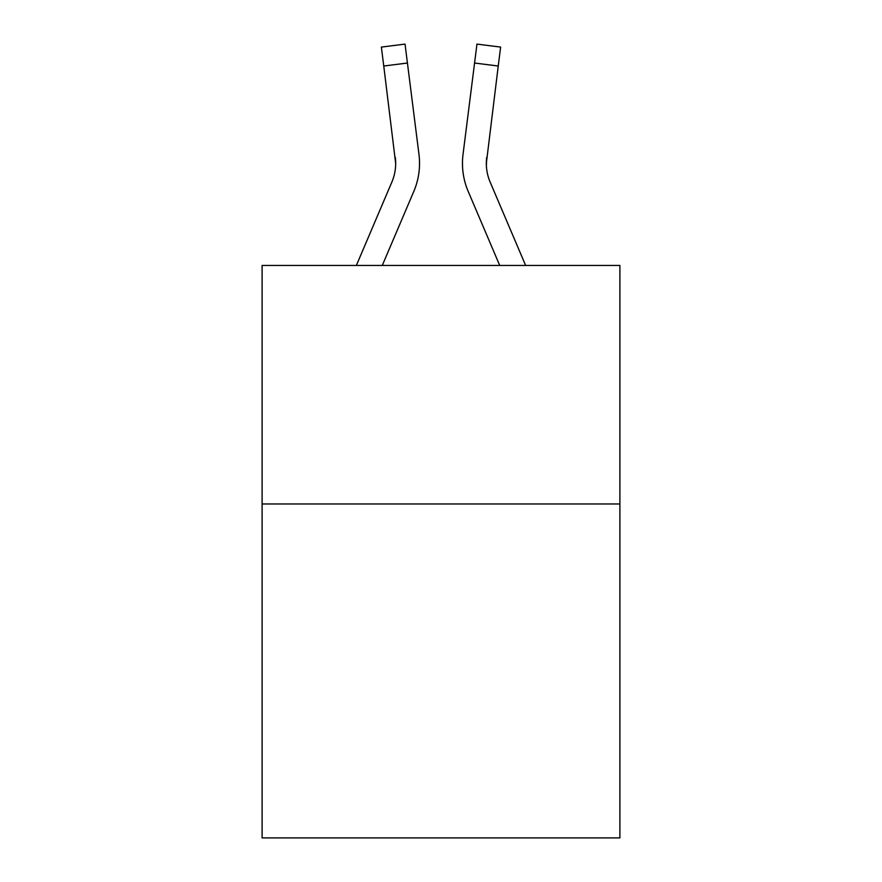 <?xml version="1.0" encoding="UTF-8"?>
<svg xmlns="http://www.w3.org/2000/svg" width="882" height="882" viewBox="0 0 882 882"><rect width="100%" height="100%" fill="white"/><g stroke="black" fill="none" stroke-linecap="round" stroke-linejoin="round"><path stroke-width="1.32" d="M619.892 503.975L619.892 837.9L262.108 837.9L262.108 265.449L619.892 265.449L619.892 503.975L262.108 503.975M413.812 191.394L382.281 265.449L413.812 191.394A71.552 71.552 0 0 0 418.972 154.394L407.429 63.03L383.758 66.018L381.366 47.088L405.036 44.1L407.429 63.03M419.446 166.852L419.534 163.324M418.608 151.528L418.972 154.394L418.608 151.528M525.639 265.449L490.127 182.045A47.705 47.705 0 0 1 486.324 163.446L498.242 66.018L474.571 63.03L476.964 44.1L500.634 47.088L498.242 66.018M468.188 191.394L499.719 265.449L468.188 191.394A71.552 71.552 0 0 1 463.028 154.394L474.571 63.03M356.361 265.449L391.873 182.045A47.705 47.705 0 0 0 395.676 163.457L383.758 66.018M391.873 182.045A47.705 47.705 0 0 0 395.676 163.457A47.705 47.705 0 0 1 391.873 182.045A47.705 47.705 0 0 0 395.676 163.457A47.705 47.705 0 0 1 391.873 182.045A47.705 47.705 0 0 0 395.676 163.457A47.705 47.705 0 0 1 391.873 182.045A47.705 47.705 0 0 0 395.676 163.457A47.705 47.705 0 0 1 391.873 182.045A47.705 47.705 0 0 0 395.676 163.457A47.705 47.705 0 0 1 391.873 182.045A47.705 47.705 0 0 0 395.676 163.457A47.705 47.705 0 0 1 391.873 182.045A47.705 47.705 0 0 0 395.676 163.457A47.705 47.705 0 0 1 391.873 182.045A47.705 47.705 0 0 0 395.676 163.457A47.705 47.705 0 0 1 391.873 182.045A47.705 47.705 0 0 0 395.676 163.457L395.301 157.382A47.705 47.705 0 0 1 391.873 182.045M486.379 165.695L486.699 157.382L486.379 165.695M486.699 157.382A47.705 47.705 0 0 0 490.127 182.045A47.705 47.705 0 0 1 486.324 163.446A47.705 47.705 0 0 0 490.127 182.045A47.705 47.705 0 0 1 486.324 163.446A47.705 47.705 0 0 0 490.127 182.045A47.705 47.705 0 0 1 486.324 163.446A47.705 47.705 0 0 0 490.127 182.045A47.705 47.705 0 0 1 486.324 163.446A47.705 47.705 0 0 0 490.127 182.045A47.705 47.705 0 0 1 486.324 163.446A47.705 47.705 0 0 0 490.127 182.045A47.705 47.705 0 0 1 486.324 163.446A47.705 47.705 0 0 0 490.127 182.045A47.705 47.705 0 0 1 486.324 163.446A47.705 47.705 0 0 0 490.127 182.045A47.705 47.705 0 0 1 486.324 163.446A47.705 47.705 0 0 0 490.127 182.045A47.705 47.705 0 0 1 486.324 163.446M462.554 166.852L462.466 163.324"/></g></svg>
